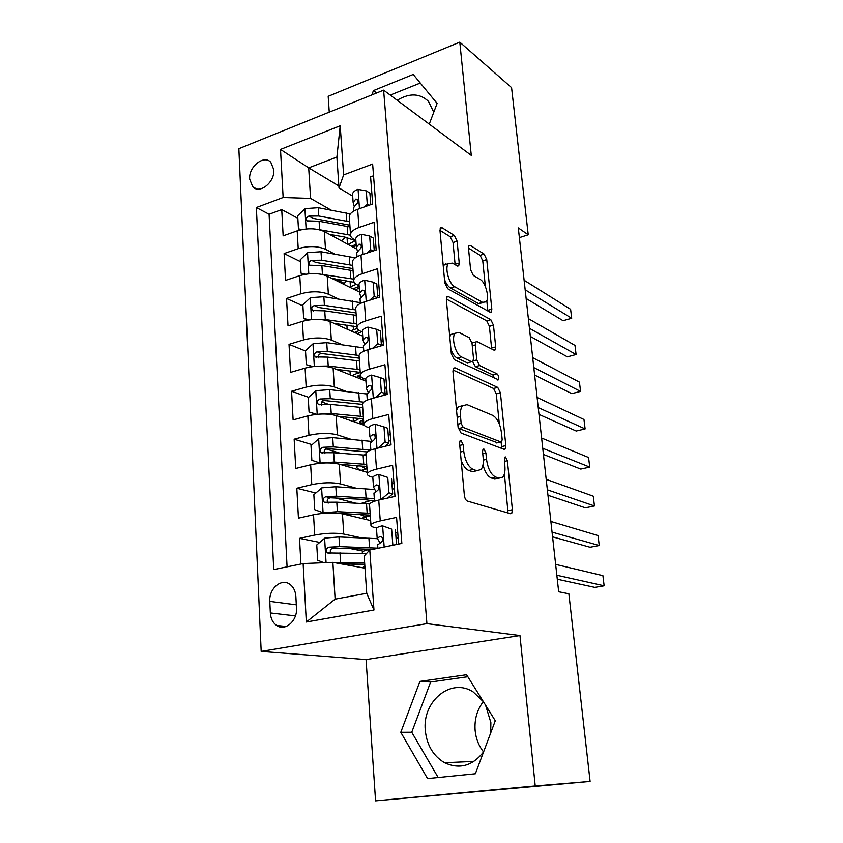 <?xml version="1.0" encoding="UTF-8"?>
<svg xmlns="http://www.w3.org/2000/svg" width="843" height="843" viewBox="0 0 843 843"><rect width="100%" height="100%" fill="white"/><g stroke="black" fill="none" stroke-linecap="round" stroke-linejoin="round"><path stroke-width="1.26" d="M461.047 440.594L460.057 440.868L459.583 443.323L464.367 495.357C464.799 498.403 465.8 500.31 467.38 501.069L510.626 513.745L511.743 513.387L512.407 509.73L507.381 460.731L505.473 456.959L504.651 457.191L504.862 465.894C505.326 471.047 504.651 474.778 502.849 477.075L499.045 478.171L495.558 477.001C490.911 474.546 487.897 468.676 486.527 459.361L485.905 452.912L483.914 449.024L483.007 449.266L482.554 451.69L483.187 458.171C483.619 463.355 482.913 467.138 481.058 469.509L476.885 470.71L473.197 469.467C468.265 466.906 465.125 460.836 463.745 451.258L463.123 444.619L461.047 440.594M249.665 179.137L252.795 186.851C259.707 194.448 274.976 182.151 273.806 169.77L270.772 162.235C263.785 154.48 248.548 166.798 249.665 179.137M485.568 705.169L490.879 722.599L490.689 732.967M483.576 751.914C472.501 765.971 459.498 769.575 444.567 762.736C433.302 756.023 426.895 745.296 425.325 730.575C422.006 701.155 451.174 677.171 473.271 692.008L483.471 701.808M483.334 701.618C477.075 709.795 474.335 719.385 475.125 730.396C475.926 738.594 478.74 745.781 483.555 751.945M457.127 241.203L454.324 235.418L442.069 227.736L440.467 227.884L439.993 230.56L444.809 282.879L447.717 288.749L490.046 312.195L491.353 312.005L491.827 309.16L486.748 259.602L484.114 254.07L470.373 245.461L468.929 245.598L468.487 248.253L470.605 269.781L473.334 275.429L480.236 279.497C485.589 282.236 489.772 298.064 486.137 301.857L482.533 302.342L454.693 286.725C449.024 284.028 444.524 267.674 448.339 263.638L452.47 263.132L457.243 265.945L458.74 265.766L459.214 263.005L457.127 241.203L453.039 242.542L450.236 236.767L439.983 230.392M471.279 155.397L459.793 42.15L511.575 87.63L528.224 234.797L518.297 227.916L558.677 591.754L568.867 593.788L590.1 781.398L535.221 785.939L519.973 635.538L426.927 623.641L383.618 90.159L471.279 155.397M455.041 367.822L453.555 368.138L452.954 371.341L458.107 427.296L461.079 433.06L504.04 449.308L505.231 448.992L505.832 445.62L500.415 392.817L497.718 387.38L455.041 367.822L453.471 368.254M451.342 353.86L446.368 299.781L446.895 296.852L448.444 296.62L490.805 319.676L493.471 325.166L495.695 346.905L495.199 349.877L493.914 350.108L477.243 341.668L475.863 341.921L475.336 344.935L476.801 359.919L479.593 365.535L496.98 373.807C498.708 375.556 499.204 377.559 498.476 379.793L454.282 359.687L451.342 353.86M297.842 218.305L281.731 209.601L283.143 235.861L297.189 230.866L298.211 248.653C308.433 245.734 317.526 245.945 325.493 249.275L334.587 254.028M344.018 283.269L335.24 278.917M300.35 261.615L284.102 253.564L285.556 280.392L299.76 275.629L300.814 293.807C311.151 291.014 320.34 291.141 328.37 294.175L338.148 298.822M346.937 325.651L345.187 324.861M302.911 305.84L286.536 298.475L288.021 325.883L302.395 321.362L303.469 339.94C313.933 337.284 323.217 337.326 331.31 340.066L341.921 344.587M320.424 357.01L318.391 356.189M305.524 351.004L289.023 344.355L290.54 372.374L305.092 368.117L306.178 387.106C316.778 384.598 326.157 384.545 334.323 386.958L345.957 391.331M328.19 404.24L321.699 401.942M308.622 397.306L291.562 391.257L293.111 419.898L307.843 415.905L308.959 435.325C319.687 432.965 329.16 432.817 337.39 434.904L350.351 439.098M340.203 453.239L325.967 448.897M312.121 444.672L294.154 439.203L295.735 468.476L310.656 464.778L311.794 484.63C322.658 482.428 332.237 482.196 340.54 483.924L355.23 487.897M355.778 503.187L334.66 497.823M315.819 493.039L296.81 488.223L298.433 518.171L313.533 514.767C324.471 512.66 334.113 512.354 342.458 513.872L370.657 520.584M398.613 544.072L396.568 517.391L380.256 520.921C374.703 522.165 371.605 523.503 370.962 524.957C370.657 526 371.847 526.843 374.545 527.476L376.726 527.981M369.571 505.157L369.508 504.325C370.151 502.776 373.228 501.364 378.739 500.078L394.977 496.411L392.596 465.315L376.494 469.172C371.025 470.531 367.98 472.048 367.358 473.724C367.063 474.946 368.254 475.947 370.931 476.738L372.817 477.286M366.01 454.535L365.936 453.566C366.547 451.795 369.582 450.204 375.019 448.803L391.036 444.83L388.718 414.45L372.827 418.602C367.432 420.077 364.429 421.763 363.828 423.671C363.554 425.041 364.745 426.2 367.4 427.138L369.266 427.78M362.522 405.051L362.448 403.966C363.038 401.974 366.02 400.225 371.384 398.707L387.19 394.429L384.924 364.745L369.245 369.202C363.913 370.783 360.962 372.627 360.393 374.735C360.13 376.273 361.32 377.58 363.955 378.655L365.799 379.382L365.746 378.655L366.494 388.686L368.054 392.111M359.118 356.684L359.034 355.472C359.603 353.28 362.532 351.373 367.833 349.75L383.439 345.187L381.226 316.178L365.746 320.909C360.477 322.584 357.58 324.587 357.021 326.894C356.779 328.58 357.959 330.024 360.583 331.236L362.406 332.058M355.788 309.381L355.693 308.064C356.241 305.672 359.129 303.617 364.366 301.889L379.761 297.052L377.601 268.696L362.321 273.69C357.126 275.471 354.26 277.61 353.733 280.118C353.502 281.941 354.682 283.511 357.274 284.85L359.097 285.756M352.532 263.121L352.437 261.688C352.954 259.107 355.799 256.915 360.973 255.092L376.178 249.992L374.06 222.267L358.97 227.515C353.839 229.38 351.025 231.667 350.509 234.354C350.288 236.314 351.468 238.011 354.049 239.465L355.851 240.466M445.547 263.975L446.158 264.333M297.189 230.866C307.358 227.895 316.42 228.137 324.355 231.583L356.715 249.107M299.76 275.629C310.055 272.784 319.202 272.942 327.21 276.104L359.55 292.089M302.395 321.362C312.816 318.654 322.058 318.728 330.129 321.594L362.701 336.125M381.363 344.45L383.186 345.261M305.092 368.117C315.63 365.546 324.976 365.535 333.111 368.075L365.915 381.078M384.703 388.528L386.811 389.361M307.843 415.905C318.506 413.481 327.948 413.376 336.157 415.599L364.26 425.293M310.656 464.778C321.457 462.512 330.993 462.312 339.276 464.177L367.263 472.365M296.483 608.119L295.861 596.433C295.461 591.006 293.459 586.97 289.866 584.315C281.414 577.834 268.78 588.688 269.802 601.386L270.34 612.945C270.729 618.583 272.826 622.756 276.641 625.453C285.06 631.66 297.579 620.827 296.483 608.119M426.927 623.641L261.182 651.407L238.864 148.695L383.618 90.159M281.731 209.601L269.086 214.259L256.356 207.536L273.733 569.573L303.132 563.567L332.869 562.355L365.008 568.203M256.356 207.536L283.132 197.525L280.508 149.443L340.203 125.786L343.628 174.912L372.638 164.069L401.848 543.408L369.782 549.963L373.965 610.016L306.325 622.018L303.132 563.567M379.687 296.083L377.622 295.05M383.144 341.404L381.057 340.456M386.684 387.696L384.577 386.863M390.288 435.02L388.17 434.293M393.976 483.387L391.847 482.776M319.729 542.418L299.518 538.361L314.702 535.073C325.693 533.039 335.377 532.702 343.754 534.062L360.867 537.75M397.748 532.85L395.609 532.354M373.533 175.776L370.593 176.851L372.669 203.974L357.653 209.327C352.543 211.235 349.74 213.564 349.244 216.324L349.35 217.852M296.81 488.223L311.794 484.63M294.154 439.203L308.959 435.325M291.562 391.257L306.178 387.106M289.023 344.355L303.469 339.94M286.536 298.475L300.814 293.807M284.102 253.564L298.211 248.653M269.086 214.259L287.073 566.844M299.518 538.361L300.909 564.02M338.875 185.997L308.696 167.862L310.572 198.421L331.194 210.16M332.869 562.355L335.124 599.141L366.726 593.282L364.176 556.032L369.782 549.963M519.973 635.538L366.062 659.574L375.567 800.85L535.221 785.939M375.567 800.85L590.1 781.398M459.793 42.15L328.19 96.323L329.255 112.14M366.062 659.574L261.182 651.407M519.372 237.631L528.224 234.797M352.68 196.134L339.002 187.936L336.894 157.061L308.696 167.862L280.508 149.443M363.481 551.227L349.455 548.403M369.719 515.863L369.656 515.073M366.42 468.929L366.241 466.421M363.196 422.986L362.964 419.772M360.035 377.991L359.824 375.114M356.905 333.533L356.758 331.383M353.797 289.254L353.744 288.527M343.628 174.912L339.002 187.936M310.572 198.421L283.132 197.525M335.124 599.141L306.325 622.018M366.726 593.282L373.965 610.016M340.203 125.786L336.894 157.061M495.284 720.744L466.579 674.727L419.919 681.407L400.783 732.282L427.559 778.584L475.378 773.758L495.284 720.744M429.266 124.132L437.106 103.394L413.207 74.458L373.46 90.601L371.816 94.932M433.776 112.203L428.476 101.381C419.909 93.225 409.487 92.856 397.19 100.264M467.823 676.729L430.636 682.008L411.753 732.23L438.17 777.509M411.753 732.23L400.783 732.282M430.636 682.008L419.919 681.407M420.288 83.046L390.246 95.09M376.684 92.972L373.46 90.601M461.153 460.404C463.228 465.916 465.789 469.277 468.813 470.478L473.197 469.467M476.411 470.826L472.523 471.711L468.813 470.478M482.997 464.883C484.904 472.006 487.665 476.358 491.269 477.96L495.558 477.001M498.297 478.339L494.767 479.119L491.269 477.96M508.044 512.987L504.409 473.903M499.341 423.997L496.274 393.892L493.587 388.465L452.944 369.993M501.627 448.392L501.174 442.038M461.153 423.397L463.228 427.422L500.911 441.985L501.754 441.764L502.165 439.414L501.501 432.849C500.184 423.924 497.265 418.096 492.744 415.378L467.064 404.651L462.533 405.746C460.794 407.991 460.13 411.574 460.52 416.495L461.153 423.397L457.823 424.229M458.192 428.012L458.877 428.507L463.228 427.422M497.528 442.786L458.877 428.507M462.586 405.683L458.213 406.853L456.548 410.446M446.337 299.033L486.748 320.856L490.805 319.676M491.659 348.97L489.414 326.325L486.748 320.856M472.881 342.764L471.975 342.848M472.691 361.658L475.41 366.673L492.86 374.914L496.98 373.807M494.725 378.623L492.86 374.914M459.129 332.511L455.157 333.238C451.037 337.506 455.578 354.629 461.437 356.895L471.543 361.71L472.934 361.426L473.492 358.328L472.027 343.28L469.214 337.611L459.129 332.511M454.314 333.48L450.921 334.46L449.772 336.821M450.931 349.392C452.638 353.87 454.714 356.768 457.18 358.075L461.437 356.895M471.701 361.773L467.328 362.859L457.18 358.075M455.136 264.691L453.039 242.542M447.264 263.975L444.187 264.965L443.313 266.62M444.503 279.497C446.168 283.743 448.181 286.578 450.531 288.011L454.693 286.725M483.324 302.69L478.466 303.564L450.531 288.011M485.368 286.546L482.765 260.856L480.131 255.334L468.476 248.095M487.834 310.962L486.811 300.688M334.439 562.639L364.661 563.082M341.331 563.893L364.745 564.462M323.944 562.724L317.642 560.237L316.757 544.957L324.808 538.097L338.991 536.949L377.179 538.666M370.699 549.162L368.718 549.594C364.871 550.426 362.743 551.301 362.321 552.228L362.342 552.692M364.85 565.948L363.354 567.508M377.875 548.15L339.603 546.622L328.918 547.191C326.009 548.561 325.503 550.479 327.4 552.934L366.484 553.524M330.846 553.145C329.624 550.542 330.445 548.846 333.312 548.066L372.764 549.351M392.206 545.379L392.817 544.873L391.637 529.13L382.395 525.8C378.855 526.601 376.874 527.465 376.463 528.382L376.494 528.898M382.395 525.8L391.637 529.13M396.031 537.876L398.159 538.119M396.526 544.494L395.43 530.015M557.286 579.225L594.842 587.381L604.136 585.801L556.844 575.253M604.136 585.801L602.903 575.664L555.642 564.389M377.643 544.936L380.625 542.734C382.859 541.238 383.217 539.267 381.689 536.822L380.172 536.475L377.169 538.224L380.067 542.924M392.817 544.873L393.713 545.073M374.703 489.551L335.83 486.738L321.805 487.844L313.849 494.746L314.713 509.688L323.301 512.829L337.4 511.701L370.14 513.324M323.301 512.829L324.745 513.166M340.635 513.503L370.267 515.147M371.478 500.331L361.004 503.461M368.581 514.957L369.666 515.221M365.725 516.843L359.729 514.42M366.631 519.625L366.431 516.675L361.362 518.371M374.334 498.656L336.42 496.19L325.862 496.675C323.027 498.002 322.5 499.867 324.27 502.259L336.8 502.186L369.677 503.966M366.431 516.675L370.309 515.695M328.19 503.166C326.431 500.605 327.105 498.814 330.214 497.77L362.933 499.372L374.503 501.037M371.521 441.437L332.732 437.643L318.865 438.708L311.004 445.662L311.847 460.278L320.108 463.07L334.271 462.048L366.705 464.419M339.845 464.345L366.853 466.527M365.999 454.398L363.891 455.041M363.965 466.126L362.711 467.212L366.062 469.035M361.31 470.341L359.192 469.72L356.557 467.517L358.654 465.673M363.27 471.195L363.175 469.814L360.846 470.489M370.562 450.183L333.312 446.885L322.869 447.285C320.108 448.581 319.56 450.394 321.215 452.712L333.68 452.744L366.052 455.241M363.175 469.814L367.011 468.75M324.924 453.671C323.522 451.174 324.27 449.488 327.189 448.613L367.232 451.932M319.286 414.124L331.215 413.502L363.333 416.568M338.18 416.294L363.502 418.95M316.462 414.366L309.054 411.953L308.222 397.664L315.988 390.657L329.708 389.624L366.842 393.997M309.054 411.953L316.726 414.334M363.544 419.614L359.561 421.806L361.658 423.471M353.639 421.626L359.592 418.318M363.691 402.153L330.277 398.665L319.94 399.002C317.253 400.256 316.683 402.016 318.243 404.282L330.635 404.398L362.701 407.601M360.182 423.892L363.776 422.786M321.784 405.262C320.677 402.849 321.489 401.279 324.228 400.53L362.479 404.408M318.812 366.168L328.222 366.02L360.035 369.761M336.209 369.308L360.224 372.395M311.973 366.694L306.315 364.682L305.503 350.699L313.185 343.659L326.747 342.658L363.544 347.843M306.315 364.682L312.953 366.568M360.351 374.966L356.473 377.337M352.058 375.588L356.494 373.681L356.357 371.658M360.393 374.735L359.034 355.472L327.305 351.51L317.073 351.763C314.46 352.985 313.87 354.703 315.335 356.905L327.653 357.116L359.424 360.983M359.013 378.349L361.626 377.369M318.749 357.917C317.916 355.598 318.77 354.123 321.331 353.491L359.223 358.17M360.224 372.437L356.494 373.681M380.941 499.572L388.908 492.818L387.759 477.433L378.644 474.398C375.156 475.273 373.207 476.253 372.806 477.328L372.848 477.928M378.644 474.398L387.759 477.433M392.301 488.761L394.419 489.088M388.908 492.818L392.69 493.861L391.531 478.539M392.69 493.861L387.748 498.044M552.587 536.854L590.058 547.244L599.247 545.526L552.06 532.123M599.247 545.526L598.045 535.568L550.879 521.469M390.32 497.465L388.886 497.075M373.976 493.598L376.884 491.058C379.055 489.551 379.434 487.623 378.012 485.273L376.442 484.936L373.491 486.938L375.83 491.49M378.064 448.044L385.103 441.953L383.976 426.927L374.977 424.177C371.531 425.125 369.624 426.221 369.234 427.433L369.287 428.107M388.665 440.72L390.752 441.121M385.103 441.953L388.855 443.207L387.717 428.244L383.976 426.927M388.855 443.207L385.346 446.242M547.971 495.273L585.369 507.823L594.452 505.969L547.36 489.815M594.452 505.969L593.272 496.19L546.201 479.361M370.383 443.429L373.238 440.552C375.346 439.055 375.736 437.169 374.418 434.893L372.806 434.566L369.908 436.832L371.847 441.226M375.251 397.664L381.373 392.258L380.277 377.569L371.405 375.082C368.001 376.115 366.115 377.306 365.746 378.655M381.373 392.258L387.179 394.187M382.996 395.567L385.093 393.713L383.986 379.087L380.277 377.569M543.44 454.461L580.753 469.087L589.742 467.117L542.755 448.297M589.742 467.117L588.572 457.507L541.617 438.044M366.874 394.398L369.666 391.194C371.721 389.698 372.121 387.854 370.888 385.651L369.245 385.346L366.399 387.843M372.501 348.391L377.727 343.681L376.652 329.318L367.896 327.095C364.545 328.19 362.69 329.476 362.332 330.962L362.395 331.794M377.727 343.681L381.426 345.324L380.341 331.025L376.652 329.318M381.426 345.324L380.699 345.988M538.993 414.398L576.212 431.026L585.116 428.929L538.234 407.559M585.116 428.929L583.967 419.487L537.117 397.485M363.438 346.441L363.386 345.641L366.189 342.943C368.17 341.447 368.591 339.634 367.443 337.516L365.767 337.232L362.975 339.95L364.408 344.092M318.306 319.392L325.293 319.56L356.81 323.954M334.07 323.343L357.021 326.842M307.558 320.14L303.638 318.433L302.848 304.755L310.435 297.674L323.849 296.715L360.309 302.658M347.126 325.124L346.968 326.61M303.638 318.433L309.223 319.876M359.276 330.54L354.471 332.448M350.793 330.814L353.449 329.782L353.185 325.999M355.83 309.95L324.397 305.366L314.27 305.556C311.72 306.747 311.12 308.422 312.49 310.561L324.745 310.846L356.21 315.366M357.369 333.744L361.563 331.668M314.27 305.556L318.496 307.474L356.041 312.911M357.211 328.433L353.449 329.782M369.803 300.182L374.176 296.188L373.122 282.142L364.482 280.171C361.162 281.33 359.339 282.711 358.992 284.323L359.055 285.229M377.822 297.663L376.779 284.028L373.122 282.142M534.631 375.061L571.754 393.618L580.564 391.405L533.798 367.569M580.564 391.405L579.436 382.132L532.702 357.685M360.087 299.55L360.024 298.675L362.775 295.767C364.713 294.27 365.135 292.489 364.06 290.435L362.374 290.171L359.624 293.111L360.878 297.136M374.176 296.188L377.401 297.8M317.727 273.764L353.66 279.117M331.815 278.38L354.208 282.342M303.838 274.544L301.014 273.174L300.245 259.792L307.737 252.668L321.014 251.741L355.282 257.853M345.957 280.603L344.081 284.112M301.014 273.174L305.524 274.228M359.139 286.409L352.954 288.833M349.497 287.126L350.456 286.778L350.077 281.299M352.69 265.408L321.552 260.213L311.531 260.329C309.033 261.499 308.433 263.132 309.718 265.218L321.889 265.577L353.069 270.708M355.43 290.055L359.244 287.811M311.531 260.329L315.725 262.436L352.922 268.601M356.304 284.302L350.456 286.778M367.169 253.016L370.688 249.739L369.656 236.008L361.131 234.27C357.853 235.492 356.052 236.967 355.725 238.695L355.799 239.665M374.25 250.645L373.301 238.063L369.656 236.008M530.342 336.441L567.381 356.842L576.096 354.524L529.436 328.317M576.096 354.524L574.989 345.409L528.361 318.622M356.8 253.68L356.737 252.731L359.445 249.623C361.32 248.116 361.763 246.367 360.751 244.386L359.044 244.154L356.347 247.284L357.464 251.214M370.688 249.739L373.059 251.045M317.094 229.296L350.488 235.197M329.487 234.354L344.84 237.083L355.883 240.835M300.414 229.918L298.454 228.874L297.695 215.766L305.103 208.621L318.243 207.715L350.309 213.932M345.672 237.241L341.362 240.792M298.454 228.874L301.889 229.591M349.624 221.793L318.77 216.008L308.854 216.071C306.409 217.22 305.798 218.811 307.01 220.845L319.097 221.266L349.993 226.978M351.489 246.272L356.125 244.301M353.301 247.252L356.199 245.334M308.854 216.071L313.006 218.348L349.866 225.207M355.472 240.592L348.085 244.428M364.597 206.851L367.285 204.312L366.273 190.876L357.853 189.369C354.618 190.644 352.848 192.204 352.532 194.038L352.606 195.081M370.762 204.659L369.887 193.089L366.273 190.876M526.127 298.496L563.071 320.698L571.702 318.275L525.168 289.781M571.702 318.275L570.606 309.307L524.104 280.255M353.586 208.801L353.512 207.778L356.178 204.48C358.012 202.963 358.454 201.245 357.516 199.327L355.788 199.127L353.133 202.457L354.144 206.293M367.285 204.312L368.939 205.302M324.355 231.583L325.493 249.275M327.21 276.104L328.37 294.175M330.129 321.594L331.31 340.066M333.111 368.075L334.323 386.958M336.157 415.599L337.39 434.904M339.276 464.177L340.54 483.924M342.458 513.872L343.754 534.062M378.739 500.078L380.256 520.921M357.653 209.327L358.97 227.515M360.973 255.092L362.321 273.69M364.366 301.889L365.746 320.909M367.833 349.75L369.245 369.202M371.384 398.707L372.827 418.602M375.019 448.803L376.494 469.172M313.533 514.767L314.702 535.073M295.429 615.906L270.34 612.945M296.304 604.831L269.802 601.386M460.383 452.048L463.745 451.258M472.523 471.711L476.885 470.71M482.744 453.65L485.905 452.912M483.313 460.109L486.527 459.361M494.767 479.119L499.045 478.171M504.409 461.416L507.381 460.731M508.139 510.626L512.407 509.73M459.772 445.431L463.123 444.619M493.587 388.465L497.718 387.38M496.274 393.892L500.415 392.817M501.638 446.611L505.832 445.62M496.696 442.986L500.911 441.985M457.191 417.338L460.52 416.495M446.706 297.147L448.444 296.62M489.414 326.325L493.471 325.166M491.617 348.033L495.695 346.905M472.27 345.799L475.336 344.935M473.239 360.899L476.801 359.919M475.41 366.673L479.593 365.535M467.328 362.859L471.543 361.71M455.104 264.312L459.214 263.005M478.466 303.564L482.533 302.342M468.697 246.008L470.373 245.461M480.131 255.334L484.114 254.07M482.765 260.856L486.748 259.602M487.791 310.35L491.827 309.16M440.204 228.369L442.069 227.736M450.236 236.767L454.324 235.418M324.608 538.266L326.062 562.629M368.812 551.006L368.718 549.594M368.897 538.045L369.561 547.581M339.982 552.755L340.604 562.492M338.991 536.949L339.603 546.622M333.312 548.066L328.918 547.191M384.166 547.023L382.617 525.874M381.679 536.801L380.172 536.475M321.604 488.013L323.08 512.744M365.525 503.703L365.419 502.049M366.505 503.756L367.158 513.145M365.44 488.519L366.094 497.844M336.8 502.186L337.4 511.701M335.83 486.738L336.42 496.19M330.214 497.77L325.862 496.675M369.687 515.452L365.061 516.464M318.665 438.887L320.108 463.07M364.081 466.137L364.25 468.508M363.101 454.978L363.744 464.156M362.069 440.067L362.701 449.193M333.68 452.744L334.271 462.048M332.732 437.643L333.312 446.885M327.189 448.613L322.869 447.285M315.798 390.836L317.2 414.292M360.899 420.541L361.089 423.27M359.771 407.264L360.404 416.242M358.76 392.68L359.381 401.605M330.635 404.398L331.215 413.502M329.708 389.624L330.277 398.665M324.228 400.53L319.94 399.002M312.985 343.839L314.334 366.42M357.79 375.957L357.927 377.917M356.526 360.583L357.137 369.371M355.525 346.315L356.136 355.04M327.653 357.116L328.222 366.02M326.747 342.658L327.305 351.51M321.331 353.491L317.073 351.763M380.709 499.625L378.865 474.472M378.17 485.42L376.442 484.936M376.958 448.318L375.198 424.24M374.703 435.209L372.806 434.566M373.301 398.191L371.615 375.146M371.289 386.147L369.245 385.346M369.729 349.202L368.117 327.158M367.906 338.18L365.767 337.232M310.235 297.853L311.541 319.602M353.333 314.892L353.934 323.501M352.363 300.93L352.964 309.476M324.745 310.846L325.293 319.56M323.849 296.715L324.397 305.366M366.231 301.309L364.692 280.224M364.576 291.278L362.374 290.171M307.547 252.847L308.801 273.796M350.224 270.181L350.804 278.601M349.265 256.504L349.856 264.871M321.889 265.577L322.426 274.101M321.014 251.741L321.552 260.213M362.806 254.481L361.341 234.312M361.289 245.387L359.044 244.154M304.913 208.801L306.125 228.98M347.495 244.112L347.031 237.526M347.168 226.398L347.748 234.639M346.231 213.005L346.81 221.203M319.097 221.266L319.623 229.612M318.243 207.715L318.77 216.008M359.466 208.685L358.064 189.401M358.043 200.476L355.788 199.127M256.483 188.874L252.795 186.851M473.924 761.44L444.567 762.736M369.508 504.325L370.962 524.957M365.936 453.566L367.358 473.724M362.448 403.966L363.828 423.671M355.693 308.064L357.021 326.894M352.437 261.688L353.733 280.118M349.244 216.324L350.509 234.354M286.167 626.465L276.641 625.453M510.384 513.672L511.743 513.387M503.988 449.287L505.231 448.992M458.213 406.853L462.533 405.746M494.093 350.182L495.199 349.877M471.996 343.006L475.863 341.921M497.686 380.003L498.476 379.793M450.921 334.46L455.157 333.238M457.633 266.114L458.74 265.766M444.187 264.965L448.339 263.638M490.31 312.31L491.353 312.005M363.322 567.076L363.386 567.908M362.321 552.228L362.395 553.408M329.402 553.314L327.4 552.934M376.463 528.382L377.169 538.224M377.611 544.452L377.885 548.298M326.062 502.691L324.27 502.259M356.42 465.515L356.557 467.517M322.816 453.197L321.215 452.712M353.164 417.685L353.428 421.553M319.655 404.777L318.243 404.282M349.982 370.888L350.256 374.872M316.578 357.411L315.335 356.905M372.806 477.328L373.491 486.938M373.934 493.029L374.513 501.227M369.234 427.433L369.908 436.832M370.33 442.786L370.857 450.078M366.821 393.66L367.274 400.088M362.332 330.962L362.975 339.95M363.386 345.641L363.786 351.236M346.916 325.777L347.147 329.181M313.596 311.056L312.49 310.561M358.992 284.323L359.624 293.111M360.024 298.675L360.361 303.48M344.018 283.206L344.102 284.46M310.688 265.703L309.718 265.218M355.725 238.695L356.347 247.284M356.737 252.731L357.021 256.778M307.864 221.298L307.01 220.845M352.532 194.038L353.133 202.457M353.512 207.778L353.754 211.098"/></g></svg>
